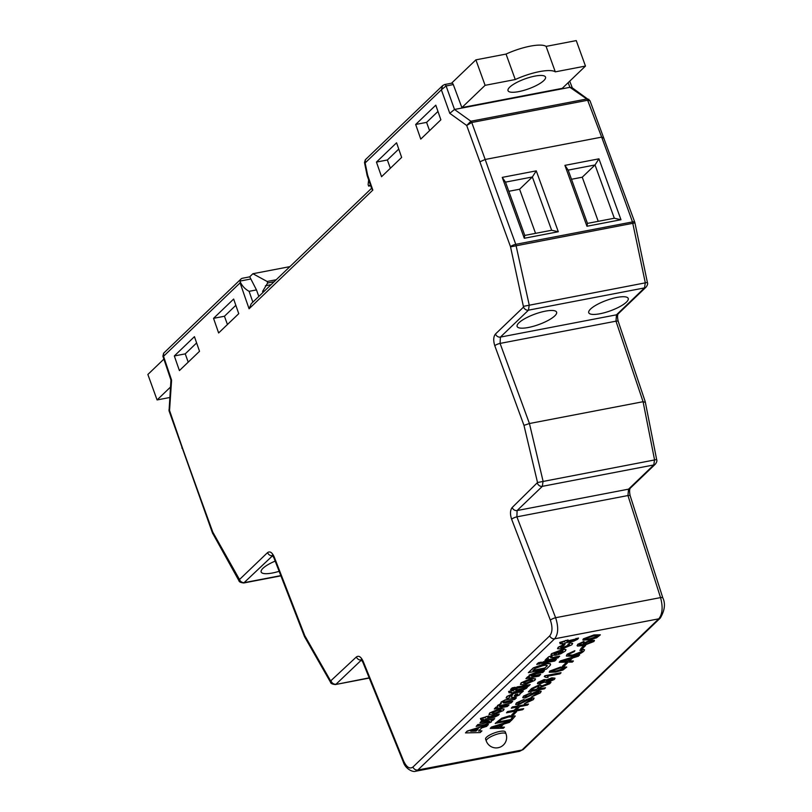 <?xml version="1.0" encoding="UTF-8"?>
<svg xmlns="http://www.w3.org/2000/svg" width="812" height="812" viewBox="0 0 812 812"><rect width="100%" height="100%" fill="white"/><g stroke="black" fill="none" stroke-linecap="round" stroke-linejoin="round"><path stroke-width="1.22" d="M509.763 87.128A19.945 5.298 160.1 0 0 508.018 90.65A19.945 5.298 160.1 0 0 523.507 90.477A19.945 5.298 160.1 0 0 543.786 80.601A19.945 5.298 160.1 0 0 545.522 77.079A19.945 5.298 160.1 0 0 530.033 77.262A19.945 5.298 160.1 0 0 509.763 87.128M506.008 733.855L505.318 731.957A10.495 2.791 160.1 0 0 499.715 731.439A10.495 2.791 160.1 0 0 489.758 735.002A10.495 2.791 160.1 0 0 485.586 739.093L486.276 741.001A10.495 10.495 0 0 0 499.715 747.294A10.495 10.495 0 0 0 506.008 733.855A10.495 2.791 160.1 0 0 500.395 733.348A10.495 2.791 160.1 0 0 490.448 736.91A10.495 2.791 160.1 0 0 486.276 741.001M518.959 322.76A20.99 5.572 160.1 0 0 517.132 326.475A20.99 5.572 160.1 0 0 533.433 326.282A20.99 5.572 160.1 0 0 554.769 315.888A20.99 5.572 160.1 0 0 556.606 312.184A20.99 5.572 160.1 0 0 540.295 312.366A20.99 5.572 160.1 0 0 518.959 322.76M590.588 309.017A20.99 5.572 160.1 0 0 588.751 312.732A20.99 5.572 160.1 0 0 605.062 312.539A20.99 5.572 160.1 0 0 626.397 302.145A20.99 5.572 160.1 0 0 628.224 298.44A20.99 5.572 160.1 0 0 611.923 298.623A20.99 5.572 160.1 0 0 590.588 309.017M275.166 561.102A20.99 5.572 160.1 0 0 262.986 568.278A20.99 5.572 160.1 0 0 261.159 571.983A20.99 5.572 160.1 0 0 279.084 571.323M582.864 639.937L583.371 638.831L593.998 634.913L600.281 634.791M580.793 648.595L583.645 645.865L585.503 645.51L582.722 648.433L580.793 648.595M568.42 655.071L572.825 655.03L581.737 651.498L582.265 650.656M579.92 650.402L581.524 649.265L584.538 649.803L583.767 651.234C580.976 653.579 576.997 655.254 571.831 656.248L566.38 656.045L567.212 654.431L574.855 650.696L574.257 651.64L569.019 654.127L568.441 655.172L572.896 655.223L581.798 651.691L582.305 650.747L579.849 650.209L581.463 649.072L584.488 649.712M566.36 655.944L567.141 654.239L574.855 650.696M559.204 662.267L560.351 660.917L579.514 654.898L578.428 656.187L572.602 657.984L569.334 661.11L573.424 660.998L572.277 662.095L559.204 662.267L560.422 661.1L579.575 655.091M569.537 660.917L573.424 660.998M546.141 677.502L544.294 676.569L544.852 675.777L560.97 672.681L560.057 673.818L547.501 676.223L548.11 677.462L546.1 677.401M547.43 676.031L548.039 677.279L547.43 676.031M537.422 683.531L537.97 682.384L544.253 679.512L546.283 679.989L551.856 677.827L554.961 678.172M546.354 680.182L551.927 678.01L555.012 678.264L554.373 679.431L546.963 682.74L544.324 682.131L539.95 683.856L537.442 683.633L538.031 682.577L544.324 679.695L546.303 679.796M528.318 691.895L531.576 688.515L538.488 685.216C540.954 684.82 541.716 685.196 540.792 686.333L550.891 682.354L549.724 683.734L540 687.561L538.285 689.155L545.512 687.764L544.436 688.799L528.318 691.895L531.647 688.698L538.559 685.399C541.025 685.013 541.787 685.389 540.863 686.526L550.962 682.547M540.863 686.526L541.168 685.501M538.549 688.901L545.512 687.764M490.225 728.425L491.372 727.075L510.535 721.056L509.459 722.345L503.623 724.142L500.354 727.268L504.445 727.156L503.298 728.252L490.225 728.425L491.443 727.258L510.606 721.249M500.568 727.075L504.445 727.156M550.78 657.02C550.983 657.73 552.627 657.69 555.712 656.888L559.59 656.147L558.027 657.903L544.943 660.42L546.506 658.654L547.775 658.41M547.318 658.085L549.186 656.461L552.079 656.208L550.627 657.618M541.594 663.363L543.238 661.8L556.393 659.476L554.748 661.049L541.594 663.363M536.773 664.287L538.417 662.724L541.401 662.145L539.828 663.911L536.773 664.287M528.328 672.651L533.332 667.85L544.476 663.901L548.029 663.424L550.282 663.678L550.587 664.754L549.45 666.134L546.232 669.21L528.328 672.651L533.403 668.043L544.547 664.094L548.1 663.607L550.353 663.871L550.587 664.754M515.397 688.495L517.031 686.932L530.185 684.607L528.551 686.181L515.397 688.495M510.575 689.418L512.21 687.855L515.194 687.277L513.631 689.043L510.575 689.418M510.88 693.083L511.641 692.352L509.114 692.839L508.616 691.469L516.939 688.952L515.803 690.301L521.426 689.215L527.445 687.053L526.592 688.231L522.492 690.23L514.169 691.865L513.407 692.606L510.88 693.083L511.306 692.413M516.067 690.048L524.471 688.068M509.317 696.087L509.977 696.94L508.099 698.391L506.12 698.036L507.033 696.605L514.575 693.215L523.304 691.205L520.289 693.57M506.099 697.934L506.962 696.412L514.503 693.022L523.304 691.205M511.398 697.193L512.443 694.676M482.714 720.102L483.475 719.371L480.948 719.858L480.45 718.488L488.773 715.971L487.636 717.311L493.26 716.235L499.278 714.073L498.416 715.25L494.325 717.25L486.002 718.884L485.231 719.615L482.714 720.102L483.14 719.432M487.9 717.057L496.305 715.088M476.157 726.385L477.801 724.811L489.534 721.827C489.829 720.944 488.499 720.883 485.525 721.655L479.983 722.721L481.617 721.147L494.701 718.64L493.067 720.214L491.138 720.579L491.392 721.99L484.399 724.801L476.157 726.385L477.73 724.619L483.769 723.462L489.737 721.239M479.983 722.721L481.546 720.954L494.701 718.64M465.499 732.911L467.164 731.064L488.306 724.517L486.632 726.375L481.79 727.856L478.522 730.993L481.932 730.891L480.186 732.566L465.499 732.911L467.235 731.247L488.367 724.71M478.725 730.8L481.932 730.891M488.997 714.509L489.717 712.946L499.634 708.612L504.039 709.028M494.285 708.998L495.919 707.435L497.675 707.1L497.533 705.709L501.197 703.72L501.095 702.299L505.237 700.076L516.432 697.802L514.788 699.376L503.135 702.268C502.78 703.08 503.866 703.182 506.404 702.573L512.717 701.365L511.083 702.928L499.451 705.811C499.004 706.653 500.06 706.765 502.618 706.146L509.002 704.917L507.368 706.491L494.285 708.998L495.848 707.242L497.33 706.958M497.035 706.562L497.675 707.1M497.604 706.907L497.472 705.516L501.126 703.527L501.024 702.106L505.165 699.883L516.432 697.802M500.588 703.192L501.197 703.72M503.075 702.076C502.709 702.898 503.805 702.999 506.333 702.38L512.717 701.365M499.38 705.618C498.944 706.47 499.999 706.582 502.547 705.953L509.002 704.917M520.441 684.354L521.162 682.79L531.068 678.456L535.484 678.862M529.404 676.508L529.17 675.107L536.326 672.255L544.416 670.702L542.852 672.458L536.133 673.747L530.865 675.939M531.058 675.239C530.683 676.112 531.88 676.203 534.641 675.503L540.599 674.366L539.026 676.122L525.943 678.639L527.516 676.873L529.079 676.579M528.724 676.163L529.465 676.701L529.17 675.107M558.128 653.325L562.949 651.041M562.686 651.417L561.975 650.95L564.066 649.285L566.035 649.783L565.284 651.112L560.696 653.822L555.621 655.264L550.942 655.081L551.592 653.863L562.34 649.539L558.189 653.518L562.757 651.6L561.904 650.757L563.995 649.103L565.994 649.691M550.922 654.979L551.521 653.67L562.34 649.539M557.55 648.646L558.24 647.225L565.04 643.875L563.934 645.55L560.554 647.448M560.757 646.748C560.28 647.57 561.214 647.712 563.558 647.174L569.547 644.718M560.818 646.941C560.351 647.763 561.285 647.905 563.629 647.367L569.354 645.276L567.872 644.505L569.973 642.84L572.602 643.337M561.975 644.078L562.736 643.348L560.209 643.835L559.712 642.465L568.035 639.947L566.898 641.287L572.521 640.211L578.54 638.049L577.677 639.227L573.587 641.226L565.264 642.86L564.492 643.591L561.975 644.078L562.401 643.408M567.162 641.033L575.566 639.064M495.31 723.553L501.775 718.407L509.56 716.001L515.244 716.062L511.418 720.467L495.239 723.37L501.714 718.224L509.5 715.808L515.204 715.971M511.814 714.753L514.666 712.022L516.523 711.667L513.742 714.59L511.814 714.753M506.505 712.814L507.591 711.779L514.199 710.51L517.934 706.927L511.316 708.196L512.402 707.161L528.521 704.065L527.435 705.1L519.792 706.572L516.056 710.155L523.699 708.683L522.623 709.718L506.505 712.814L507.52 711.586L514.128 710.317L517.599 706.988M511.316 708.196L512.331 706.968L528.521 704.065M516.32 709.901L523.699 708.683M524.319 703.821L531.403 700.035L531.951 699.061L530.337 698.888L518.279 704.745L515.701 704.511L516.523 703.04L524.116 699.406L518.432 702.644L517.823 703.598L520.908 703.202L526.085 699.903L531.312 697.873L534.103 698.168L533.311 699.629L524.319 703.821L531.901 698.98M515.681 704.41L516.462 702.857L524.116 699.406M517.812 703.496L520.837 703.019L526.014 699.711L531.241 697.691L534.063 698.076M531.393 697.031L538.478 693.245L539.026 692.281L537.412 692.108L525.354 697.965L522.776 697.721L523.598 696.26L531.19 692.626L525.506 695.864L524.897 696.808L527.983 696.422L533.159 693.113L538.386 691.093L541.178 691.377L540.386 692.839L531.393 697.031L538.975 692.189M522.755 697.62L523.537 696.067L531.19 692.626M524.887 696.706L527.912 696.229L533.088 692.92L538.315 690.9L541.137 691.286M549.257 672.163L549.765 671.067L560.392 667.139L566.674 667.017M562.513 666.124L565.365 663.394L567.223 663.039L564.442 665.962L562.513 666.124M577.494 645.875L577.626 644.342L583.97 641.429L579.129 644.951L583.574 644.799L582.803 644.302M579.057 644.758L583.513 644.606L583.249 643.236L590.74 640.059L594.404 640.363M577.038 645.601L577.555 646.068L577.687 644.535L584.041 641.622M169.759 397.515L157.081 399.94L170.469 387.101M262.966 292.472L262.58 291.406L267.655 282.982L267.118 281.48L252.908 273.725L249.629 276.862M163.872 359.117L147.865 374.474L157.081 399.94M252.908 273.725L289.904 266.63M250.553 279.054L240.078 281.064A4.202 3.471 46.2 0 1 241.002 279.003A4.202 3.471 46.2 0 1 242.534 278.232L249.751 276.841L256.47 289.914L258.825 296.441M256.47 289.914L249.101 291.335A9636.674 7970.003 46.2 0 0 252.867 302.155M238.748 313.676A9640.866 7973.475 -133.8 0 1 233.653 299.049L213.546 318.345A9640.866 7973.475 46.2 0 0 218.631 332.961L238.748 313.676M227.441 324.516L224.447 316.244L213.546 318.345M199.529 351.291A9640.866 7973.475 -133.8 0 1 194.433 336.665L174.326 355.96A9640.866 7973.475 46.2 0 0 179.411 370.587L199.529 351.291M188.222 362.132L185.227 353.87L174.326 355.96M515.265 79.535L485.099 85.331L461.876 107.6L562.249 88.346L585.472 66.066L555.306 71.852A31.485 8.364 160.1 0 0 515.265 79.535L506.049 54.069L475.883 59.855L451.533 83.21M506.049 54.069A31.485 8.364 -19.9 0 1 546.09 46.386L576.256 40.6L585.472 66.066M660.308 618.054L660.308 618.054C664.774 610.36 665.617 603.651 662.825 597.906A4.202 1.137 -17.4 0 0 660.552 597.602L555.611 617.729C558.656 627.067 558.331 634.091 554.637 638.8L658.776 618.825A4.202 3.471 46.2 0 0 660.308 618.054L523.507 749.263L519.68 751.283L521.974 750.034L658.776 618.825C662.511 614.126 663.099 607.051 660.552 597.602L627.94 495.543L628.549 489.159L653.792 464.951L654.533 459.754L643.084 401.717L615.983 321.176L616.47 314.823L644.535 287.905L645.286 282.728L632.487 221.93A9636.674 7970.003 46.2 0 0 601.662 137.126L587.644 100.262A2.477 1.228 -100.9 0 0 586.792 98.993L569.922 87.32L454.487 109.468L470.889 121.232A2.477 1.228 79.1 0 1 471.752 122.5L471.721 122.51A2.477 1.208 -100.5 0 0 470.879 121.232L466.697 125.474L449.787 113.335L441.363 89.817L446.052 85.971A2.477 1.198 -101.2 0 0 444.611 84.539A2.477 1.228 79.1 0 1 444.651 84.529A2.477 1.228 79.1 0 1 446.103 85.96L446.052 85.971M461.876 107.6L453.299 84.58L446.103 85.96L454.517 109.468M396.571 142.79A9640.866 7973.475 46.2 0 0 401.656 157.416L381.549 176.711A9640.866 7973.475 -133.8 0 1 376.453 162.085L396.571 142.79M398.753 149.073L387.365 159.994L390.359 168.257M387.365 159.994L376.453 162.085M435.79 105.174A9640.866 7973.475 46.2 0 0 440.875 119.8L420.768 139.096A9640.866 7973.475 -133.8 0 1 415.673 124.469L435.79 105.174M437.972 111.447L426.584 122.379L429.578 130.641M426.584 122.379L415.673 124.469M451.492 83.342A2.477 1.228 79.1 0 1 451.848 83.149A2.477 1.228 79.1 0 1 453.299 84.58M240.078 281.064L240.22 281.825C242.057 285.905 245.021 289.082 249.101 291.335M224.447 316.244L235.835 305.322M185.227 353.87L196.616 342.938M603.549 138.081L601.662 137.126L485.18 159.477A9636.674 7970.003 46.2 0 0 515.772 244.331L529.221 304.997L528.48 310.164L500.415 337.092L500.08 343.415L529.434 423.519L543.066 481.151L542.345 486.337L517.102 510.545L516.889 516.848L555.611 617.729A4.202 0.974 -21.3 0 0 550.363 620.135L511.621 519.203C509.946 514.016 510.139 510.129 512.179 507.52L537.524 482.521L523.973 425.376L494.782 345.709C493.188 340.512 493.422 336.604 495.472 334.006L523.537 307.088L510.494 246.665A9640.866 7973.475 -133.8 0 1 479.892 161.801L466.697 125.474L471.721 122.51M524.288 238.271L502.242 177.381L536.265 170.855L558.311 231.745L524.288 238.271L524.785 235.419L551.642 230.263L532.357 176.986L505.5 182.132L524.785 235.419M598.941 158.827L620.977 219.727L586.954 226.254L564.919 165.364L598.941 158.827L595.034 164.958L568.177 170.114L587.462 223.391L614.319 218.235L595.034 164.958L582.255 177.209L571.486 179.279M643.063 401.717L529.434 423.519L523.973 425.376M239.012 579.301A4.202 1.969 -29.2 0 0 238.911 580.631L212.45 532.916L169.058 410.862L170.946 380.077L162.897 356.214L163.537 356.295L171.586 380.168L169.546 410.476L182.223 447.321A9640.866 7973.475 46.2 0 0 212.815 532.175L239.499 579.524L267.564 552.596C269.97 550.942 272.213 552.464 274.304 557.174L304.764 635.634L330.636 680.953L356.377 656.959C358.792 655.304 361.076 656.817 363.238 661.516L403.564 760.935C406.558 767.259 409.684 769.299 412.932 767.046L549.734 635.837A4.202 3.471 46.2 0 0 554.637 638.8L417.835 770.02L415.511 771.268L519.68 751.283M369.115 677.847L335.366 684.567L369.206 678.071M451.848 83.149L444.611 84.539L442.662 85.585L441.363 89.817L365.136 162.938L367.623 175.148L367.136 175.473L364.486 162.512L365.136 162.938L365.359 159.731L364.486 162.512M549.734 635.837C552.485 632.315 552.688 627.087 550.363 620.135M598.231 221.321L582.255 177.209M535.555 233.348L519.589 189.237L532.357 176.986L536.265 170.855M519.589 189.237L508.819 191.297M551.642 230.263L558.311 231.745M502.242 177.381L505.5 182.132M568.177 170.114L564.919 165.364M587.462 223.391L586.954 226.254M620.977 219.727L614.319 218.235M370.384 184.872L368.658 186.11L368.12 184.608L368.648 179.899M368.658 186.11L370.678 185.715M485.099 85.331L475.883 59.855M555.306 71.852L546.09 46.386M262.58 291.406L264.448 291.051M265.412 285.773L271.086 284.677M267.655 282.982L274.162 281.734M267.118 281.48L276.242 279.734M476.045 731.074L478.278 728.932L470.737 731.236L476.045 731.074L477.892 729.054M471.437 731.023L475.974 730.881M491.138 720.579L491.818 720.792M480.521 718.681L485.048 717.605M485.109 717.798L486.246 716.458M496.365 715.281L496.65 714.499M496.721 714.692L499.278 714.073M486.317 716.651L488.834 716.164M503.349 710.53L493.219 714.905L489.017 714.611L489.788 713.139L499.695 708.805L504.09 709.109L503.349 710.53M492.255 712.449C491.615 713.393 492.519 713.606 494.975 713.109L500.821 711.007C501.451 710.074 500.537 709.861 498.071 710.368L492.326 712.642C491.686 713.586 492.59 713.799 495.036 713.301L501.126 710.419M492.326 712.642L492.011 713.24M499.451 705.811L499.187 706.328M509.388 696.27L509.977 696.94L509.388 696.27L512.514 694.869L511.763 695.986M519.924 693.275L519.792 694.757L513.834 697.457L511.418 697.295L511.834 696.178M515.681 694.26L514.331 695.874L515.173 695.945L517.934 694.158L515.681 694.26M514.26 695.691L517.721 694.808L517.934 694.158M517.65 694.615L517.863 693.966M508.688 691.662L513.214 690.596M513.275 690.779L514.412 689.439M524.532 688.261L524.816 687.49M524.887 687.673L527.445 687.053M514.483 689.632L517 689.144M510.646 689.611L512.21 687.855M512.281 688.038L515.265 687.47M515.468 688.688L517.031 686.932M517.102 687.114L530.185 684.607M534.783 680.365L524.664 684.749L520.462 684.455L521.233 682.973L531.139 678.639L535.524 678.954L534.783 680.365M523.699 682.293C523.06 683.237 523.963 683.45 526.409 682.953L532.256 680.852C532.895 679.918 531.982 679.705 529.515 680.212L523.77 682.486C523.131 683.43 524.034 683.643 526.481 683.136L532.571 680.253M523.77 682.486L523.456 683.085M529.241 675.29L536.397 672.437L544.487 670.885M525.943 678.639L527.516 676.873M527.577 677.066L529.465 676.701M531.119 675.432C530.754 676.294 531.941 676.386 534.712 675.696L540.67 674.559M533.22 670.255L544.822 668.022L547.156 665.911C547.156 665.069 545.684 664.998 542.751 665.698L535.412 668.276L532.946 670.509L544.893 668.215L547.237 665.495M536.844 664.48L538.417 662.724M538.478 662.907L541.462 662.338M541.665 663.556L543.238 661.8M543.299 661.983L556.393 659.476M550.851 657.212C551.043 657.923 552.688 657.872 555.784 657.081L559.661 656.329M544.943 660.42L546.577 658.847L548.404 658.491L547.582 657.7L549.186 656.461M549.257 656.654L552.15 656.39M556.159 653.883L558.636 651.508L554.19 653.305L554.149 654.005L556.159 653.883L558.291 651.579M554.19 653.305L554.149 654.005L556.088 653.69M554.119 653.112L554.088 653.812M567.943 644.698L570.044 643.033L572.643 643.429L571.841 644.829L562.188 648.9L557.58 648.747L558.24 647.225M558.311 647.418L565.111 644.068M559.783 642.657L564.299 641.582M564.37 641.774L565.507 640.435M575.627 639.257L575.911 638.476M575.982 638.668L578.54 638.049M565.578 640.627L568.096 640.14M495.147 727.42L498.822 727.319L501.44 724.811L492.691 727.491L498.751 727.126L501.045 724.923M492.63 727.298L495.076 727.227M510.646 719.787L512.89 716.752L508.444 717.037L501.4 719.391L498.243 722.162L510.646 719.787L512.829 716.56M498.507 721.909L510.575 719.594M511.885 714.946L514.666 712.022M514.737 712.215L516.594 711.86M536.427 689.51L539.168 686.526L537.524 686.434L533.545 688.312L531.261 690.494L536.427 689.51L539.107 686.444M531.525 690.241L536.356 689.317M539.838 682.019L540.873 682.719L544.395 681.136L543.401 680.629L539.909 682.202L540.944 682.912L544.801 680.74M539.909 682.202L539.574 682.79M546.222 680.811L547.836 681.613L552.444 679.593L550.922 678.964L546.293 680.994L547.907 681.806L552.911 679.076M546.293 680.994L545.908 681.674M552.444 679.593L552.85 678.994M544.294 676.569L544.852 675.777M544.923 675.97L561.041 672.874M547.501 676.223L548.11 677.462M562.899 670.062L555.55 672.042L549.277 672.265L549.836 671.25L560.463 667.332L566.725 667.109L562.899 670.062M551.683 670.905L551.774 671.676L556.453 670.915L564.299 668.479C564.482 667.505 562.878 667.434 559.468 668.276L551.683 670.905L551.774 671.676L556.524 671.098L564.563 667.951M551.622 670.712L551.703 671.483M562.584 666.317L565.365 663.394M565.436 663.587L567.294 663.231M564.127 661.262L567.801 661.161L570.42 658.644L561.671 661.333L567.73 660.968L570.024 658.765M561.599 661.141L564.056 661.069M580.864 648.788L583.645 645.865M583.706 646.058L585.574 645.702M583.574 644.799L583.321 643.419L590.811 640.242L594.455 640.455L593.907 641.51L583.463 645.581L577.555 646.068M584.833 643.134L586.568 644.028L591.968 641.937C592.73 641.033 592.039 640.78 589.898 641.175L584.904 643.327L586.64 644.21L592.324 641.277M584.904 643.327L584.528 644.048M591.897 641.754L592.273 641.186M596.495 637.826L589.157 639.815L582.884 640.039L583.442 639.024L594.069 635.096L600.332 634.872L596.495 637.826M585.29 638.679L585.371 639.44L590.06 638.679L597.906 636.243C598.089 635.268 596.475 635.207 593.075 636.04L585.29 638.679L585.371 639.44L590.131 638.871L598.17 635.725M585.219 638.486L585.31 639.247M511.621 519.203A4.202 0.995 -20.7 0 1 516.889 516.848L627.94 495.543A4.202 1.106 -18 0 1 630.203 495.817C629.422 492.255 629.401 489.758 630.122 488.337M537.524 482.521L656.654 459.551L645.246 401.737L618.226 321.39C617.404 317.837 617.343 315.371 618.054 313.99M643.084 401.717L644.789 402.194M479.892 161.801L485.18 159.477L471.752 122.5L587.644 100.262L589.999 100.759L571.922 87.574L569.963 87.32M587.675 100.262A2.477 1.248 78.8 0 0 586.802 98.993L588.883 99.328M403.564 760.935A4.202 1.096 -22.4 0 0 403.209 761.707L362.883 662.287A4.202 1.117 -21.8 0 1 363.238 661.516M335.366 684.567C332.301 684.222 330.687 683.45 330.545 682.253L330.545 682.253A4.202 1.928 -29.9 0 1 330.636 680.953M330.545 682.253L304.541 636.73L304.764 635.634M181.858 448.041L182.223 447.321M169.069 410.862L169.546 410.476L168.937 409.898M449.787 113.335L454.487 109.468M170.946 380.087L171.586 380.168M162.897 356.214L163.628 353.21L163.537 356.295L240.078 282.88L240.22 281.825M371.581 188.293L251.263 303.688L249.081 308.783A9640.866 7973.475 -133.8 0 1 240.078 282.88M372.83 190.099A9640.866 7973.475 46.2 0 1 367.623 175.148L367.227 175.798L371.784 188.891L372.83 190.099L249.081 308.783M523.507 749.263A4.202 3.471 -133.8 0 1 521.974 750.034L417.835 770.02A4.202 3.471 -133.8 0 1 412.932 767.046M569.922 87.32L568.136 82.692M586.792 98.993L470.889 121.232M510.545 246.858L634.943 222.894L634.74 222.153A4.202 1.127 -19.7 0 0 632.487 221.93L515.772 244.331A4.202 1.106 -20.1 0 0 510.494 246.665M523.537 307.088A4.202 3.471 46.2 0 0 528.48 310.164L644.535 287.905A4.202 3.471 46.2 0 0 646.068 287.123C647.54 285.154 647.986 283.591 647.387 282.454L523.649 306.297M646.068 287.123L617.993 314.041A4.202 3.471 46.2 0 1 616.47 314.823L500.415 337.092A4.202 3.471 46.2 0 1 495.472 334.006M618.226 321.39A4.202 1.076 -18.8 0 0 615.983 321.176L500.08 343.415A4.202 1.035 -19.9 0 0 494.782 345.709M512.179 507.52A4.202 3.471 46.2 0 0 517.102 510.545L628.549 489.159A4.202 3.471 46.2 0 0 630.071 488.388L655.314 464.18A4.202 3.471 46.2 0 1 653.792 464.951L542.345 486.337A4.202 3.471 46.2 0 1 537.422 483.313M361.533 659.943L336.056 684.191A4.202 3.471 -133.8 0 1 331.134 681.177M272.69 555.652L243.752 582.975L280.84 575.86M280.749 575.637L244.442 582.6A4.202 3.471 -133.8 0 1 239.499 579.524M361.299 659.983A4.202 3.471 -133.8 0 1 356.377 656.959M304.5 636.649L273.959 557.956A4.202 1.157 -21 0 1 274.304 557.174M272.507 555.682A4.202 3.471 -133.8 0 1 267.564 552.596M212.795 533.677A4.202 1.979 -28.9 0 1 212.896 532.347M212.45 532.916A4.202 1.106 -20.1 0 1 212.815 532.175M662.825 597.906L630.203 495.817M655.314 464.18C656.786 462.231 657.233 460.688 656.654 459.551M647.387 282.454L634.943 222.894M634.74 222.153L589.999 100.759M572.287 87.828L569.719 81.18M403.209 761.707C405.452 769.319 413.328 772.385 415.511 771.268M362.883 662.287L361.107 659.537L362 659.608M273.959 557.956L272.253 555.225L273.208 555.306M238.911 580.631C239.053 581.839 240.656 582.62 243.752 582.975M442.662 85.585L365.359 159.731M163.628 353.21L241.002 279.003"/></g></svg>
